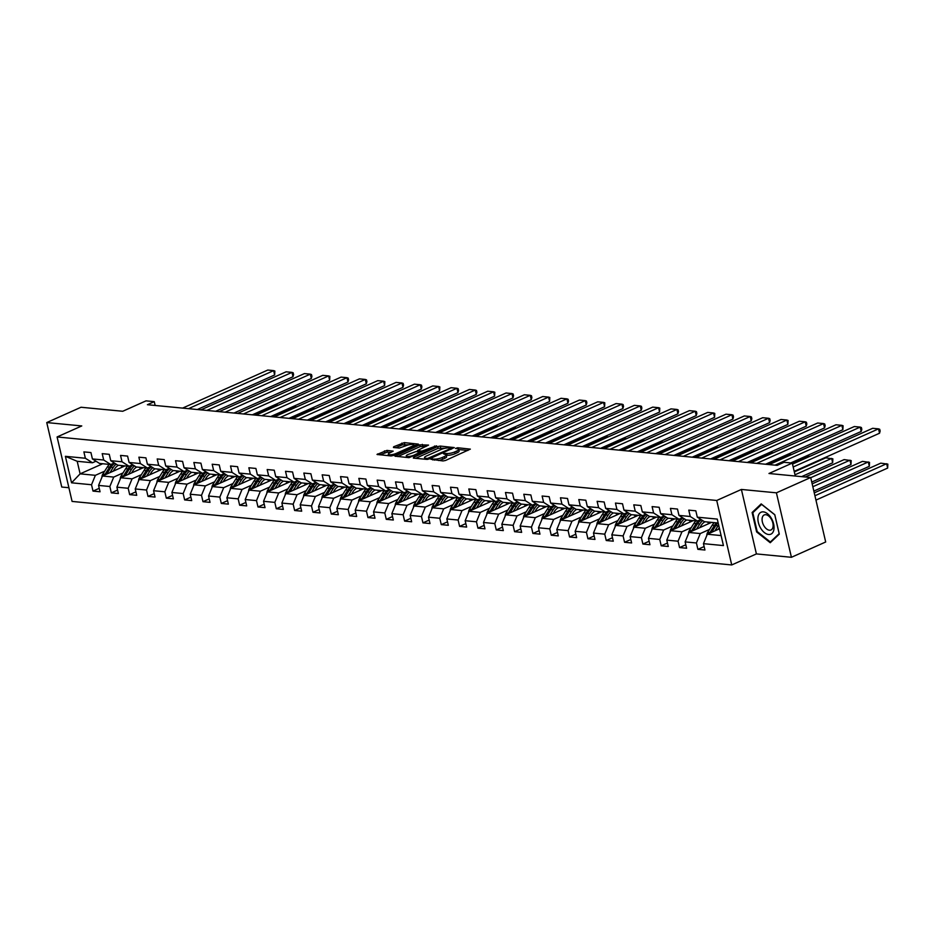 <?xml version="1.0" encoding="UTF-8"?>
<svg xmlns="http://www.w3.org/2000/svg" width="935" height="935" viewBox="0 0 935 935"><rect width="100%" height="100%" fill="white"/><g stroke="black" fill="none" stroke-linecap="round" stroke-linejoin="round"><path stroke-width="1.4" d="M430.895 459.272L443.015 460.955L445.516 460.464L470.34 449.127L457.671 447.748L455.485 448.461L457.367 448.742A5.809 1.484 -13.1 0 1 458.723 449.349A5.809 1.484 -13.1 0 1 456.759 451.021L454.737 451.932A5.809 1.484 -13.1 0 1 446.743 453.498L443.4 453.685L444.861 454.34A5.809 1.484 -13.1 0 1 446.217 454.948A5.809 1.484 -13.1 0 1 444.242 456.619L442.22 457.519A5.809 1.484 -13.1 0 1 434.226 459.085L430.895 459.272M386.926 450.401L377.015 454.457L391.052 455.953L393.553 455.462L418.389 444.113L404.352 442.617L393.647 446.778L393.46 447.491L399.28 448.052L405.848 445.738A4.862 1.239 -13.1 0 1 410.792 444.464A4.862 1.239 -13.1 0 1 413.667 444.931A4.862 1.239 -13.1 0 1 412.019 446.334L396.078 453.463A4.862 1.239 -13.1 0 1 391.134 454.737A4.862 1.239 -13.1 0 1 388.259 454.258A4.862 1.239 -13.1 0 1 389.907 452.867L393.179 451.149L386.926 450.401L387.335 452.143L379.832 454.866M776.412 492.827L741.397 489.449L756.403 553.917L791.419 557.295L776.412 492.827L810.692 477.516L768.979 473.496L792.272 463.082L784.056 462.299L777.195 465.361L147.403 404.715L154.263 401.653L146.035 400.858L122.73 411.271L81.018 407.251L46.75 422.562L61.757 487.041L68.909 487.719M741.397 489.449L716.724 500.47L57.093 436.961L81.766 425.939L46.75 422.562M413.504 457.379L413.317 458.092L426.921 459.401L429.422 458.91L454.258 447.573L440.221 446.077L437.72 446.568L413.504 457.379L413.679 458.127M408.992 457.683L394.956 456.175L419.792 444.838L428.534 445.095L417.489 450.53L421.767 451.091L436.54 445.82L408.992 457.683M810.692 477.516L825.687 541.984L791.419 557.295M716.724 500.47L731.731 564.95L72.088 501.429L57.093 436.961M99.25 488.304L93.009 491.097L100.057 491.775L98.572 485.417L109.851 486.504L111.335 492.862L118.383 493.54L116.91 487.182L128.189 488.269L129.661 494.627L136.72 495.305L135.236 488.947L146.514 490.033L147.999 496.392L155.046 497.069L153.562 490.711L164.84 491.798L166.325 498.156L173.372 498.834L171.9 492.476L183.178 493.563L184.651 499.921L191.71 500.599L190.226 494.241L201.504 495.328L202.988 501.686L210.036 502.364L208.552 496.006L219.83 497.093L221.315 503.451L228.362 504.129L226.889 497.771L238.168 498.858L239.64 505.216L246.7 505.893L245.215 499.535L256.494 500.622L257.978 506.98L265.026 507.658L263.541 501.3L274.82 502.387L276.304 508.745L283.352 509.423L281.879 503.065L293.158 504.152L294.63 510.51L301.678 511.188L300.205 504.83L311.484 505.917L312.968 512.275L320.015 512.953L318.531 506.595L329.81 507.682L331.294 514.04L338.341 514.717L336.869 508.359L348.147 509.446L349.62 515.804L356.667 516.482L355.195 510.124L366.473 511.211L367.958 517.569L375.005 518.247L373.521 511.889L384.799 512.976L386.284 519.334L393.331 520.012L391.847 513.654L403.137 514.741L404.61 521.099L411.657 521.777L410.184 515.419L421.463 516.506L422.947 522.864L429.995 523.542L428.51 517.184L439.789 518.27L441.273 524.629L448.321 525.306L446.837 518.948L458.127 520.035L459.599 526.393L466.647 527.071L465.174 520.713L476.453 521.8L477.937 528.158L484.984 528.836L483.5 522.478L494.779 523.565L496.263 529.923L503.31 530.601L501.826 524.243L513.116 525.33L514.589 531.688L521.636 532.366L520.164 526.008L531.442 527.095L532.927 533.453L539.974 534.13L538.49 527.772L549.768 528.859L551.253 535.217L558.3 535.895L556.816 529.537L568.106 530.624L569.579 536.982L576.626 537.66L575.154 531.302L586.432 532.389L587.905 538.747L594.964 539.425L593.48 533.067L604.758 534.154L606.242 540.512L613.29 541.19L611.806 534.832L623.084 535.919L624.568 542.277L631.616 542.954L630.143 536.596L641.422 537.683L642.894 544.041L649.954 544.719L648.469 538.361L659.748 539.448L661.232 545.806L668.28 546.484L666.795 540.126L678.074 541.213L679.558 547.571L686.606 548.249L685.133 541.891L696.411 542.978L697.884 549.336L704.943 550.014L703.459 543.656L723.433 545.584L717.274 519.1L697.3 517.172L695.815 510.814L688.768 510.136L690.24 516.494L697.346 521.017L686.068 519.93L678.962 515.407L677.489 509.049L670.43 508.371L671.914 514.729L679.02 519.252L667.742 518.165L660.636 513.642L659.152 507.284L652.104 506.606L653.588 512.964L660.694 517.487L649.416 516.4L642.31 511.877L640.826 505.519L633.778 504.842L635.251 511.2L642.357 515.723L631.078 514.636L623.972 510.113L622.5 503.755L615.452 503.077L616.925 509.435L624.031 513.958L612.752 512.871L605.646 508.348L604.162 501.99L597.114 501.312L598.599 507.67L605.705 512.193L594.426 511.106L587.32 506.583L585.836 500.225L578.788 499.547L580.261 505.905L587.367 510.428L576.089 509.341L568.983 504.818L567.51 498.46L560.462 497.782L561.935 504.14L569.041 508.663L557.763 507.576L550.657 503.053L549.172 496.695L542.125 496.017L543.609 502.375L550.715 506.899L539.437 505.812L532.331 501.289L530.846 494.931L523.799 494.253L525.283 500.611L532.377 505.134L521.099 504.047L513.993 499.524L512.52 493.166L505.473 492.488L506.945 498.846L514.051 503.357L502.773 502.282L495.667 497.759L494.183 491.401L487.135 490.723L488.619 497.081L495.725 501.592L484.447 500.517L477.341 495.994L475.857 489.636L468.809 488.958L470.293 495.316L477.388 499.828L466.109 498.752L459.003 494.229L457.531 487.871L450.483 487.193L451.956 493.551L459.062 498.063L447.783 496.988L440.677 492.464L439.193 486.106L432.145 485.429L433.63 491.787L440.736 496.298L429.457 495.223L422.351 490.7L420.867 484.342L413.819 483.652L415.304 490.022L422.41 494.533L411.119 493.458L404.013 488.935L402.541 482.577L395.493 481.887L396.966 488.257L404.072 492.768L392.793 491.681L385.688 487.17L384.203 480.812L377.156 480.123L378.64 486.492L385.746 491.004L374.467 489.917L367.361 485.405L365.877 479.047L358.83 478.358L360.314 484.727L367.42 489.239L356.13 488.152L349.024 483.64L347.551 477.282L340.504 476.593L341.976 482.963L349.082 487.474L337.804 486.387L330.698 481.876L329.225 475.518L322.166 474.828L323.65 481.198L330.756 485.709L319.478 484.622L312.372 480.111L310.887 473.753L303.84 473.063L305.324 479.433L312.43 483.944L301.14 482.857L294.046 478.346L292.561 471.976L285.514 471.298L286.987 477.668L294.093 482.179L282.814 481.093L275.708 476.581L274.236 470.212L267.176 469.534L268.661 475.903L275.767 480.415L264.488 479.328L257.382 474.816L255.898 468.447L248.85 467.769L250.335 474.138L257.441 478.65L246.15 477.563L239.056 473.052L237.572 466.682L230.524 466.004L231.997 472.374L239.103 476.885L227.824 475.798L220.718 471.287L219.246 464.917L212.187 464.239L213.671 470.609L220.777 475.12L209.498 474.033L202.392 469.522L200.908 463.152L193.861 462.474L195.345 468.844L202.451 473.355L191.161 472.268L184.066 467.757L182.582 461.387L175.535 460.71L177.007 467.079L184.113 471.591L172.835 470.504L165.729 465.992L164.256 459.623L157.197 458.945L158.681 465.303L165.787 469.826L154.509 468.739L147.403 464.227L145.918 457.858L138.871 457.18L140.355 463.538L147.461 468.061L136.183 466.974L129.077 462.463L127.592 456.093L120.545 455.415L122.017 461.773L129.124 466.296L117.845 465.209L110.739 460.698L109.266 454.328L102.207 453.65L103.691 460.008L110.797 464.531L99.519 463.444L92.413 458.933L90.929 452.563L83.881 451.885L85.365 458.243L92.472 462.767L77.196 461.294L80.118 473.846L95.382 475.319L104.673 471.17M93.009 491.097L91.525 484.739L71.551 482.811L65.392 456.327L85.365 458.243M92.413 458.933L103.691 460.008M110.739 460.698L122.017 461.773M129.077 462.463L140.355 463.538M147.403 464.227L158.681 465.303M165.729 465.992L177.007 467.079M184.066 467.757L195.345 468.844M202.392 469.522L213.671 470.609M220.718 471.287L231.997 472.374M239.056 473.052L250.335 474.138M257.382 474.816L268.661 475.903M275.708 476.581L286.987 477.668M294.046 478.346L305.324 479.433M312.372 480.111L323.65 481.198M330.698 481.876L341.976 482.963M349.024 483.64L360.314 484.727M367.361 485.405L378.64 486.492M385.688 487.17L396.966 488.257M404.013 488.935L415.304 490.022M422.351 490.7L433.63 491.787M440.677 492.464L451.956 493.551M459.003 494.229L470.293 495.316M477.341 495.994L488.619 497.081M495.667 497.759L506.945 498.846M513.993 499.524L525.283 500.611M532.331 501.289L543.609 502.375M550.657 503.053L561.935 504.14M568.983 504.818L580.261 505.905M587.32 506.583L598.599 507.67M605.646 508.348L616.925 509.435M623.972 510.113L635.251 511.2M642.31 511.877L653.588 512.964M660.636 513.642L671.914 514.729M678.962 515.407L690.24 516.494M122.999 472.935L113.719 477.084L102.441 475.997L125.021 465.899M114.315 462.965L110.797 464.531M102.441 475.997L98.572 485.417M113.719 477.084L109.851 486.504M141.325 474.7L132.045 478.849L120.767 477.762L143.347 467.664M132.641 464.73L129.124 466.296M120.767 477.762L116.91 487.182M132.045 478.849L128.189 488.269M159.663 476.464L150.371 480.613L139.093 479.526L161.685 469.428M150.967 466.495L147.461 468.061M139.093 479.526L135.236 488.947M150.371 480.613L146.514 490.033M177.989 478.229L168.709 482.378L157.431 481.291L180.011 471.193M169.305 468.26L165.787 469.826M157.431 481.291L153.562 490.711M168.709 482.378L164.84 491.798M196.315 479.994L187.035 484.143L175.757 483.056L198.337 472.958M187.631 470.024L184.113 471.591M175.757 483.056L171.9 492.476M187.035 484.143L183.178 493.563M214.653 481.759L205.361 485.908L194.083 484.821L216.675 474.723M205.957 471.789L202.451 473.355M194.083 484.821L190.226 494.241M205.361 485.908L201.504 495.328M232.979 483.524L223.699 487.673L212.42 486.586L235.001 476.488M224.295 473.554L220.777 475.12M212.42 486.586L208.552 496.006M223.699 487.673L219.83 497.093M251.305 485.288L242.025 489.437L230.746 488.35L253.327 478.252M242.621 475.319L239.103 476.885M230.746 488.35L226.889 497.771M242.025 489.437L238.168 498.858M269.642 487.053L260.351 491.202L249.072 490.115L271.664 480.029M260.947 477.084L257.441 478.65M249.072 490.115L245.215 499.535M260.351 491.202L256.494 500.622M287.968 488.818L278.688 492.967L267.41 491.88L289.99 481.794M279.284 478.849L275.767 480.415M267.41 491.88L263.541 501.3M278.688 492.967L274.82 502.387M306.294 490.583L297.014 494.732L285.736 493.645L308.316 483.559M297.61 480.613L294.093 482.179M285.736 493.645L281.879 503.065M297.014 494.732L293.158 504.152M324.632 492.348L315.34 496.497L304.062 495.41L326.654 485.323M315.936 482.378L312.43 483.944M304.062 495.41L300.205 504.83M315.34 496.497L311.484 505.917M342.958 494.112L333.678 498.261L322.4 497.175L344.98 487.088M334.274 484.143L330.756 485.709M322.4 497.175L318.531 506.595M333.678 498.261L329.81 507.682M361.284 495.877L352.004 500.026L340.726 498.939L363.306 488.853M352.6 485.908L349.082 487.474M340.726 498.939L336.869 508.359M352.004 500.026L348.147 509.446M379.622 497.642L370.33 501.791L359.052 500.704L381.644 490.618M370.926 487.673L367.42 489.239M359.052 500.704L355.195 510.124M370.33 501.791L366.473 511.211M397.948 499.407L388.668 503.556L377.389 502.469L399.97 492.383M389.264 489.437L385.746 491.004M377.389 502.469L373.521 511.889M388.668 503.556L384.799 512.976M416.274 501.172L406.994 505.321L395.715 504.234L418.296 494.147M407.59 491.202L404.072 492.768M395.715 504.234L391.847 513.654M406.994 505.321L403.137 514.741M434.611 502.936L425.32 507.086L414.041 505.999L436.633 495.912M425.916 492.967L422.41 494.533M414.041 505.999L410.184 515.419M425.32 507.086L421.463 516.506M452.937 504.701L443.658 508.85L432.379 507.763L454.959 497.677M444.254 494.732L440.736 496.298M432.379 507.763L428.51 517.184M443.658 508.85L439.789 518.27M471.263 506.466L461.983 510.615L450.705 509.528L473.285 499.442M462.58 496.497L459.062 498.063M450.705 509.528L446.837 518.948M461.983 510.615L458.127 520.035M489.601 508.231L480.309 512.38L469.031 511.293L491.623 501.207M480.906 498.261L477.388 499.828M469.031 511.293L465.174 520.713M480.309 512.38L476.453 521.8M507.927 509.996L498.647 514.145L487.357 513.058L509.949 502.972M499.243 500.026L495.725 501.592M487.357 513.058L483.5 522.478M498.647 514.145L494.779 523.565M526.253 511.761L516.973 515.91L505.695 514.823L528.275 504.736M517.569 501.791L514.051 503.357M505.695 514.823L501.826 524.243M516.973 515.91L513.116 525.33M544.591 513.525L535.299 517.674L524.021 516.587L546.613 506.501M535.895 503.556L532.377 505.134M524.021 516.587L520.164 526.008M535.299 517.674L531.442 527.095M562.917 515.29L553.637 519.439L542.347 518.352L564.939 508.266M554.233 505.321L550.715 506.899M542.347 518.352L538.49 527.772M553.637 519.439L549.768 528.859M581.243 517.055L571.963 521.204L560.684 520.117L583.265 510.031M572.559 507.086L569.041 508.663M560.684 520.117L556.816 529.537M571.963 521.204L568.106 530.624M599.58 518.82L590.289 522.969L579.01 521.882L601.591 511.796M590.885 508.85L587.367 510.428M579.01 521.882L575.154 531.302M590.289 522.969L586.432 532.389M617.906 520.585L608.627 524.734L597.336 523.647L619.928 513.56M609.211 510.615L605.705 512.193M597.336 523.647L593.48 533.067M608.627 524.734L604.758 534.154M636.232 522.349L626.953 526.499L615.674 525.412L638.254 515.325M627.549 512.38L624.031 513.958M615.674 525.412L611.806 534.832M626.953 526.499L623.084 535.919M654.57 524.114L645.279 528.263L634 527.176L656.58 517.09M645.875 514.145L642.357 515.723M634 527.176L630.143 536.596M645.279 528.263L641.422 537.683M672.896 525.879L663.616 530.028L652.326 528.941L674.918 518.855M664.201 515.91L660.694 517.487M652.326 528.941L648.469 538.361M663.616 530.028L659.748 539.448M691.222 527.644L681.942 531.793L670.664 530.706L693.244 520.62M682.538 517.674L679.02 519.252M670.664 530.706L666.795 540.126M681.942 531.793L678.074 541.213M709.56 529.409L700.268 533.558L688.99 532.471L711.57 522.385M700.864 519.439L697.346 521.017M688.99 532.471L685.133 541.891M700.268 533.558L696.411 542.978M721.107 535.568L707.316 534.236L719.529 528.789M718.185 523.016L704.406 521.695L697.3 517.172M707.316 534.236L703.459 543.656M756.403 553.917L731.731 564.95M155.152 405.463L154.263 401.653M795.288 476.032L792.272 463.082M102.698 463.748L80.118 473.846L71.551 482.811M95.978 461.2L92.472 462.767M65.392 456.327L77.196 461.294M95.382 475.319L91.525 484.739M704.137 546.554L697.884 549.336M685.799 544.789L679.558 547.571M667.473 543.025L661.232 545.806M649.147 541.26L642.894 544.041M630.809 539.495L624.568 542.277M612.483 537.718L606.242 540.512M594.157 535.954L587.905 538.747M575.82 534.189L569.579 536.982M557.494 532.424L551.253 535.217M539.168 530.659L532.927 533.453M520.83 528.894L514.589 531.688M502.504 527.13L496.263 529.923M484.178 525.365L477.937 528.158M465.84 523.6L459.599 526.393M447.514 521.835L441.273 524.629M429.188 520.07L422.947 522.864M410.851 518.306L404.61 521.099M392.525 516.541L386.284 519.334M374.199 514.776L367.958 517.569M355.861 513.011L349.62 515.804M337.535 511.246L331.294 514.04M319.209 509.481L312.968 512.275M300.871 507.717L294.63 510.51M282.545 505.952L276.304 508.745M264.219 504.187L257.978 506.98M245.882 502.422L239.64 505.216M227.556 500.657L221.315 503.451M209.23 498.893L202.988 501.686M190.892 497.128L184.651 499.921M172.566 495.363L166.325 498.156M154.24 493.598L147.999 496.392M135.914 491.833L129.661 494.627M117.576 490.069L111.335 492.862M761.183 503.895L752.114 512.509L756.625 531.922L770.23 542.721L779.299 534.107L774.788 514.694L761.183 503.895M59.092 445.539L63.72 465.431M757.292 531.618L756.625 531.922M753.855 511.725L752.114 512.509M438.492 460.523A5.809 1.484 -13.1 0 0 442.629 459.26L442.22 457.519M446.217 454.948L446.614 456.689A5.809 1.484 -13.1 0 1 444.651 458.36L442.629 459.26M458.723 449.349L459.132 451.091A5.809 1.484 -13.1 0 1 457.157 452.774L455.146 453.674A5.809 1.484 -13.1 0 1 447.14 455.24L446.264 455.158M467.944 450.448L458.769 449.56M445.153 448.251L438.129 448.309L415.701 458.325M451.85 448.893L451.114 448.823M427.54 458.442L450.541 448.601L449.01 447.947A5.809 1.484 -13.1 0 0 441.016 449.513L426.477 456A5.809 1.484 -13.1 0 0 424.513 457.671A5.809 1.484 -13.1 0 0 425.869 458.279L427.54 458.442L427.751 459.365M397.772 456.596L420.201 446.579L419.792 444.838M426.126 446.416L420.201 446.579M420.434 452.669L421.404 452.762M407.905 454.562A4.862 1.239 -13.1 0 0 406.257 455.964A4.862 1.239 -13.1 0 0 409.144 456.432A4.862 1.239 -13.1 0 0 414.076 455.158L420.306 452.119L416.028 451.558L407.905 454.562M390.772 452.482L387.335 452.143M408.946 444.768L402.26 444.85L395.844 447.713M415.981 445.446L413.738 445.224M718.115 529.409L719.249 527.609M815.939 500.108L887.654 468.073L886.637 463.713L814.934 495.749M714.866 530.87L718.092 525.75A14.154 10.904 -84.5 0 1 718.629 524.944M706.802 535.498A4.909 3.775 -84.5 0 1 707.701 532.354L712.213 525.178A14.154 10.904 -84.5 0 1 714.258 522.642M814.256 492.862L880.77 463.152L887.841 464.134L887.654 468.073M711.582 532.331L715.859 525.528A14.154 10.904 -84.5 0 1 717.893 522.992M716.49 522.852A14.154 10.904 95.5 0 0 714.445 525.4L709.934 532.564A4.909 3.775 95.5 0 0 709.583 533.231M792.518 464.099L872.659 428.3L878.526 428.861L879.543 433.221L880.139 431.035L879.73 429.294L878.526 428.861L793.184 466.986M794.201 471.345L879.543 433.221M758.051 516.88A12.026 7.036 -114.1 0 0 764.444 532.623A12.026 7.036 -114.1 0 0 773.911 529.479A12.026 7.036 -114.1 0 0 767.518 513.747A12.026 7.036 -114.1 0 0 758.051 516.88M762.177 518.142A8.24 4.815 -114.1 0 0 764.69 526.966A8.24 4.815 -114.1 0 0 770.966 529.981A8.24 4.815 -114.1 0 0 773.035 526.767A8.24 4.815 -114.1 0 0 770.522 517.955A8.24 4.815 -114.1 0 0 764.246 514.94A8.24 4.815 -114.1 0 0 762.177 518.142M774.776 514.834L779.159 533.651L770.358 541.996L757.186 531.536L752.804 512.719L761.604 504.374L774.811 514.823M771.55 541.458L770.358 541.996M699.789 527.644L701.18 525.435A11.746 9.046 -84.5 0 1 705.002 521.753M813.847 491.085L869.328 466.308L868.311 461.948L812.831 486.738M696.54 529.105L699.766 523.986A14.154 10.904 -84.5 0 1 702.723 520.62M688.476 533.733A4.909 3.775 -84.5 0 1 689.375 530.589L693.887 523.413A14.154 10.904 -84.5 0 1 695.921 520.877M812.164 483.839L862.432 461.387L869.515 462.369L869.328 466.308M707.339 521.975A11.746 9.046 -84.5 0 1 708.882 523.588M693.244 530.566L697.533 523.764A14.154 10.904 -84.5 0 1 701.379 519.767M699.181 520.199A14.154 10.904 95.5 0 0 696.119 523.635L691.608 530.799A4.909 3.775 95.5 0 0 691.245 531.466M709.572 522.186A11.746 9.046 -84.5 0 1 710.366 522.922M681.463 525.879L682.854 523.67A11.746 9.046 -84.5 0 1 686.676 519.989M811.744 482.074L850.99 464.543L849.985 460.184L810.738 477.715M678.214 527.34L681.428 522.221A14.154 10.904 -84.5 0 1 684.397 518.855M670.15 531.968A4.909 3.775 -84.5 0 1 671.038 528.824L675.561 521.648A14.154 10.904 -84.5 0 1 677.594 519.112M805.222 476.99L844.106 459.611L851.189 460.604L850.99 464.543M689.001 520.211A11.746 9.046 -84.5 0 1 690.556 521.823M674.918 528.801L679.196 521.999A14.154 10.904 -84.5 0 1 683.053 518.002M680.855 518.434A14.154 10.904 95.5 0 0 677.793 521.87L673.27 529.035A4.909 3.775 95.5 0 0 672.919 529.701M691.234 520.421A11.746 9.046 -84.5 0 1 692.04 521.157M769.154 464.578L854.321 426.535L860.2 427.096L861.217 431.456L861.813 429.27L861.404 427.529L860.2 427.096L775.033 465.151M790.741 462.942L861.217 431.456M750.828 462.813L835.995 424.77L841.874 425.332L842.879 429.691L843.078 425.764L841.874 425.332L756.707 463.386M765.555 464.239L842.879 429.691M663.125 524.114L664.516 521.905A11.746 9.046 -84.5 0 1 668.35 518.224M801.622 476.64L832.664 462.778L831.647 458.419L795.007 474.793M659.876 525.563L663.102 520.456A14.154 10.904 -84.5 0 1 666.059 517.09M651.812 530.203A4.909 3.775 -84.5 0 1 652.712 527.059L657.223 519.883A14.154 10.904 -84.5 0 1 659.269 517.347M794.329 471.906L825.78 457.846L832.851 458.84L832.664 462.778M670.676 518.446A11.746 9.046 -84.5 0 1 672.218 520.059M656.592 527.036L660.87 520.234A14.154 10.904 -84.5 0 1 664.727 516.237M662.518 516.669A14.154 10.904 95.5 0 0 659.456 520.105L654.944 527.27A4.909 3.775 95.5 0 0 654.594 527.936M672.908 518.656A11.746 9.046 -84.5 0 1 673.703 519.392M644.799 522.349L646.19 520.14A11.746 9.046 -84.5 0 1 650.024 516.459M641.55 523.799L644.776 518.691A14.154 10.904 -84.5 0 1 647.733 515.325M633.486 528.439A4.909 3.775 -84.5 0 1 634.386 525.295L638.897 518.119A14.154 10.904 -84.5 0 1 640.931 515.582M791.863 463.047L807.443 456.081L809.92 456.327M652.349 516.681A11.746 9.046 -84.5 0 1 653.892 518.294M638.254 525.271L642.544 518.469A14.154 10.904 -84.5 0 1 646.389 514.472M644.192 514.904A14.154 10.904 95.5 0 0 641.129 518.341L636.618 525.505A4.909 3.775 95.5 0 0 636.267 526.171M654.582 516.891A11.746 9.046 -84.5 0 1 655.377 517.628M626.473 520.585L627.864 518.376A11.746 9.046 -84.5 0 1 631.686 514.694M623.224 522.034L626.438 516.926A14.154 10.904 -84.5 0 1 629.407 513.56M615.16 526.674A4.909 3.775 -84.5 0 1 616.048 523.53L620.571 516.354A14.154 10.904 -84.5 0 1 622.605 513.818M766.688 464.344L789.117 454.317L791.594 454.562M634.012 514.916A11.746 9.046 -84.5 0 1 635.566 516.529M619.928 523.506L624.206 516.704A14.154 10.904 -84.5 0 1 628.063 512.707M625.866 513.14A14.154 10.904 95.5 0 0 622.803 516.576L618.28 523.74A4.909 3.775 95.5 0 0 617.93 524.406M636.244 515.127A11.746 9.046 -84.5 0 1 637.051 515.863M732.502 461.048L817.669 423.006L823.536 423.567L824.553 427.926L825.149 425.741L824.74 423.999L823.536 423.567L738.37 461.621M747.229 462.474L824.553 427.926M714.165 459.284L799.331 421.241L805.21 421.802L806.227 426.161L806.823 423.976L806.414 422.234L805.21 421.802L720.043 459.856M728.903 460.71L806.227 426.161M695.839 457.519L781.005 419.476L786.884 420.037L787.889 424.397L788.088 420.469L786.884 420.037L701.717 458.092M710.565 458.945L787.889 424.397M608.136 518.82L609.526 516.611A11.746 9.046 -84.5 0 1 613.36 512.929M604.887 520.269L608.112 515.162A14.154 10.904 -84.5 0 1 611.069 511.796M596.822 524.909A4.909 3.775 -84.5 0 1 597.722 521.765L602.233 514.589A14.154 10.904 -84.5 0 1 604.279 512.053M748.351 462.58L770.791 452.552L773.257 452.797M615.686 513.151A11.746 9.046 -84.5 0 1 617.229 514.764M601.602 521.742L605.88 514.94A14.154 10.904 -84.5 0 1 609.737 510.942M607.54 511.375A14.154 10.904 95.5 0 0 604.466 514.811L599.954 521.975A4.909 3.775 95.5 0 0 599.604 522.642M617.918 513.362A11.746 9.046 -84.5 0 1 618.713 514.098M677.513 455.754L762.679 417.711L768.547 418.272L769.563 422.632L770.159 420.446L769.75 418.705L768.547 418.272L683.38 456.327M692.239 457.18L769.563 422.632M589.81 517.055L591.2 514.846A11.746 9.046 -84.5 0 1 595.034 511.164M586.561 518.504L589.786 513.397A14.154 10.904 -84.5 0 1 592.743 510.031M578.496 523.144A4.909 3.775 -84.5 0 1 579.396 520L583.908 512.824A14.154 10.904 -84.5 0 1 585.941 510.288M730.025 460.815L752.453 450.787L754.931 451.032M597.36 511.387A11.746 9.046 -84.5 0 1 598.903 512.999M583.265 519.977L587.554 513.175A14.154 10.904 -84.5 0 1 591.399 509.178M589.202 509.61A14.154 10.904 95.5 0 0 586.14 513.046L581.628 520.211A4.909 3.775 95.5 0 0 581.278 520.877M599.592 511.597A11.746 9.046 -84.5 0 1 600.387 512.333M659.175 453.989L744.342 415.946L750.221 416.507L751.237 420.867L751.833 418.681L751.424 416.928L750.221 416.507L665.054 454.562M673.913 455.415L751.237 420.867M571.484 515.29L572.875 513.081A11.746 9.046 -84.5 0 1 576.696 509.4M568.235 516.739L571.449 511.632A14.154 10.904 -84.5 0 1 574.417 508.266M560.17 521.379A4.909 3.775 -84.5 0 1 561.058 518.235L565.582 511.059A14.154 10.904 -84.5 0 1 567.615 508.523M711.699 459.05L734.127 449.022L736.605 449.267M579.022 509.622A11.746 9.046 -84.5 0 1 580.577 511.235M564.939 518.212L569.216 511.41A14.154 10.904 -84.5 0 1 573.073 507.413M570.876 507.845A14.154 10.904 95.5 0 0 567.814 511.281L563.291 518.446A4.909 3.775 95.5 0 0 562.94 519.112M581.266 509.832A11.746 9.046 -84.5 0 1 582.061 510.568M640.849 452.224L726.016 414.182L731.895 414.743L732.9 419.102L733.508 416.917L733.098 415.163L731.895 414.743L646.728 452.797M655.575 453.65L732.9 419.102M553.146 513.525L554.537 511.316A11.746 9.046 -84.5 0 1 558.37 507.635M549.897 514.975L553.123 509.867A14.154 10.904 -84.5 0 1 556.08 506.501M541.832 519.615A4.909 3.775 -84.5 0 1 542.732 516.471L547.244 509.294A14.154 10.904 -84.5 0 1 549.289 506.758M693.361 457.285L715.801 447.257L718.267 447.503M560.696 507.857A11.746 9.046 -84.5 0 1 562.239 509.47M546.613 516.447L550.89 509.645A14.154 10.904 -84.5 0 1 554.747 505.648M552.55 506.069A14.154 10.904 95.5 0 0 549.476 509.517L544.965 516.681A4.909 3.775 95.5 0 0 544.614 517.347M562.928 508.067A11.746 9.046 -84.5 0 1 563.723 508.804M622.523 450.46L707.69 412.417L713.557 412.978L714.574 417.337L714.772 413.399L713.557 412.978L628.39 451.032M637.249 451.885L714.574 417.337M534.82 511.761L536.211 509.552A11.746 9.046 -84.5 0 1 540.044 505.87M531.571 513.21L534.797 508.102A14.154 10.904 -84.5 0 1 537.754 504.736M523.506 517.85A4.909 3.775 -84.5 0 1 524.406 514.706L528.918 507.53A14.154 10.904 -84.5 0 1 530.951 504.993M675.035 455.52L697.463 445.492L699.941 445.738M542.37 506.092A11.746 9.046 -84.5 0 1 543.913 507.705M528.275 514.682L532.564 507.88A14.154 10.904 -84.5 0 1 536.409 503.883M534.212 504.304A14.154 10.904 95.5 0 0 531.15 507.752L526.639 514.916A4.909 3.775 95.5 0 0 526.288 515.582M544.602 506.302A11.746 9.046 -84.5 0 1 545.397 507.039M604.185 448.695L689.352 410.652L695.231 411.213L696.248 415.572L696.844 413.387L696.435 411.634L695.231 411.213L610.064 449.267M618.923 450.121L696.248 415.572M516.494 509.996L517.885 507.787A11.746 9.046 -84.5 0 1 521.707 504.105M513.245 511.445L516.459 506.338A14.154 10.904 -84.5 0 1 519.428 502.972M505.18 516.085A4.909 3.775 -84.5 0 1 506.069 512.941L510.592 505.765A14.154 10.904 -84.5 0 1 512.625 503.229M656.709 453.755L679.137 443.728L681.615 443.973M524.044 504.327A11.746 9.046 -84.5 0 1 525.587 505.94M509.949 512.918L514.227 506.115A14.154 10.904 -84.5 0 1 518.083 502.118M515.886 502.539A14.154 10.904 95.5 0 0 512.824 505.987L508.301 513.151A4.909 3.775 95.5 0 0 507.95 513.818M526.276 504.538A11.746 9.046 -84.5 0 1 527.071 505.274M585.859 446.93L671.026 408.887L676.905 409.448L677.91 413.808L678.518 411.622L678.109 409.869L676.905 409.448L591.738 447.503M600.586 448.344L677.91 413.808M498.156 508.231L499.547 506.022A11.746 9.046 -84.5 0 1 503.381 502.34M494.919 509.68L498.133 504.573A14.154 10.904 -84.5 0 1 501.102 501.207M486.843 514.32A4.909 3.775 -84.5 0 1 487.743 511.176L492.254 504A14.154 10.904 -84.5 0 1 494.299 501.464M638.371 451.991L660.811 441.963L663.277 442.208M505.706 502.562A11.746 9.046 -84.5 0 1 507.249 504.175M491.623 511.153L495.901 504.351A14.154 10.904 -84.5 0 1 499.757 500.354M497.56 500.774A14.154 10.904 95.5 0 0 494.486 504.222L489.975 511.387A4.909 3.775 95.5 0 0 489.624 512.053M507.939 502.773A11.746 9.046 -84.5 0 1 508.733 503.509M567.533 445.165L652.7 407.122L658.567 407.683L659.584 412.043L659.783 408.104L658.567 407.683L573.4 445.738M582.26 446.579L659.584 412.043M479.83 506.466L481.221 504.257A11.746 9.046 -84.5 0 1 485.055 500.576M476.581 507.915L479.807 502.808A14.154 10.904 -84.5 0 1 482.764 499.442M468.517 512.544A4.909 3.775 -84.5 0 1 469.417 509.411L473.928 502.235A14.154 10.904 -84.5 0 1 475.962 499.699M620.045 450.226L642.474 440.198L644.951 440.443M487.38 500.798A11.746 9.046 -84.5 0 1 488.923 502.411M473.285 509.388L477.575 502.586A14.154 10.904 -84.5 0 1 481.42 498.589M479.223 499.009A14.154 10.904 95.5 0 0 476.16 502.457L471.649 509.622A4.909 3.775 95.5 0 0 471.298 510.288M489.613 501.008A11.746 9.046 -84.5 0 1 490.408 501.744M549.196 443.4L634.362 405.358L640.241 405.919L641.258 410.278L641.854 408.092L641.445 406.339L640.241 405.919L555.074 443.973M563.934 444.815L641.258 410.278M461.504 504.701L462.895 502.492A11.746 9.046 -84.5 0 1 466.717 498.811M458.255 506.151L461.469 501.043A14.154 10.904 -84.5 0 1 464.438 497.677M450.191 510.779A4.909 3.775 -84.5 0 1 451.079 507.647L455.602 500.47A14.154 10.904 -84.5 0 1 457.636 497.934M601.719 448.461L624.148 438.433L626.625 438.679M469.054 499.033A11.746 9.046 -84.5 0 1 470.597 500.646M454.959 507.623L459.237 500.821A14.154 10.904 -84.5 0 1 463.094 496.824M460.897 497.245A14.154 10.904 95.5 0 0 457.834 500.692L453.311 507.857A4.909 3.775 95.5 0 0 452.961 508.523M471.287 499.243A11.746 9.046 -84.5 0 1 472.082 499.98M530.87 441.636L616.036 403.593L621.915 404.154L622.932 408.513L623.528 406.316L623.119 404.575L621.915 404.154L536.748 442.197M545.608 443.05L622.932 408.513M443.167 502.936L444.557 500.728A11.746 9.046 -84.5 0 1 448.391 497.046M439.929 504.386L443.143 499.278A14.154 10.904 -84.5 0 1 446.112 495.912M431.853 509.014A4.909 3.775 -84.5 0 1 432.753 505.882L437.264 498.706A14.154 10.904 -84.5 0 1 439.31 496.169M583.382 446.696L605.822 436.668L608.288 436.914M450.717 497.268A11.746 9.046 -84.5 0 1 452.259 498.881M436.633 505.858L440.911 499.056A14.154 10.904 -84.5 0 1 444.768 495.059M442.571 495.48A14.154 10.904 95.5 0 0 439.497 498.928L434.985 506.092A4.909 3.775 95.5 0 0 434.635 506.758M452.949 497.478A11.746 9.046 -84.5 0 1 453.744 498.215M512.544 439.871L597.71 401.828L603.578 402.389L604.594 406.748L604.793 402.81L603.578 402.389L518.411 440.432M527.27 441.285L604.594 406.748M424.841 501.172L426.231 498.963A11.746 9.046 -84.5 0 1 430.065 495.281M421.591 502.621L424.817 497.513A14.154 10.904 -84.5 0 1 427.774 494.147M413.527 507.249A4.909 3.775 -84.5 0 1 414.427 504.117L418.938 496.941A14.154 10.904 -84.5 0 1 420.972 494.405M565.056 444.931L587.484 434.904L589.962 435.149M432.391 495.503A11.746 9.046 -84.5 0 1 433.933 497.116M418.296 504.094L422.585 497.291A14.154 10.904 -84.5 0 1 426.43 493.294M424.233 493.715A14.154 10.904 95.5 0 0 421.171 497.151L416.659 504.327A4.909 3.775 95.5 0 0 416.309 504.993M434.623 495.714A11.746 9.046 -84.5 0 1 435.418 496.45M494.206 438.106L579.373 400.063L585.252 400.624L586.268 404.984L586.864 402.786L586.455 401.045L585.252 400.624L500.085 438.667M508.944 439.52L586.268 404.984M406.515 499.407L407.905 497.198A11.746 9.046 -84.5 0 1 411.727 493.516M403.266 500.856L406.48 495.737A14.154 10.904 -84.5 0 1 409.448 492.383M395.201 505.484A4.909 3.775 -84.5 0 1 396.089 502.352L400.612 495.176A14.154 10.904 -84.5 0 1 402.646 492.64M546.73 443.167L569.158 433.139L571.636 433.384M414.065 493.738A11.746 9.046 -84.5 0 1 415.608 495.351M399.97 502.329L404.247 495.527A14.154 10.904 -84.5 0 1 408.104 491.529M405.907 491.95A14.154 10.904 95.5 0 0 402.845 495.386L398.333 502.562A4.909 3.775 95.5 0 0 397.971 503.229M416.297 493.949A11.746 9.046 -84.5 0 1 417.092 494.685M475.88 436.341L561.047 398.298L566.926 398.859L567.942 403.219L568.538 401.022L568.129 399.28L566.926 398.859L481.759 436.902M490.618 437.755L567.942 403.219M388.189 497.642L389.568 495.433A11.746 9.046 -84.5 0 1 393.401 491.74M384.94 499.091L388.154 493.972A14.154 10.904 -84.5 0 1 391.122 490.618M376.863 503.72A4.909 3.775 -84.5 0 1 377.763 500.587L382.275 493.411A14.154 10.904 -84.5 0 1 384.32 490.875M528.392 441.402L550.832 431.374L553.298 431.619M395.727 491.974A11.746 9.046 -84.5 0 1 397.27 493.587M381.644 500.564L385.921 493.762A14.154 10.904 -84.5 0 1 389.778 489.765M387.581 490.185A14.154 10.904 95.5 0 0 384.507 493.622L379.996 500.798A4.909 3.775 95.5 0 0 379.645 501.452M397.959 492.184A11.746 9.046 -84.5 0 1 398.754 492.92M457.554 434.576L542.721 396.533L548.588 397.094L549.605 401.454L549.803 397.515L548.588 397.094L463.421 435.137M472.28 435.99L549.605 401.454M369.851 495.877L371.242 493.668A11.746 9.046 -84.5 0 1 375.075 489.975M366.602 497.326L369.828 492.207A14.154 10.904 -84.5 0 1 372.784 488.853M358.537 501.955A4.909 3.775 -84.5 0 1 359.437 498.822L363.949 491.646A14.154 10.904 -84.5 0 1 365.982 489.11M510.066 439.637L532.494 429.609L534.972 429.855M377.401 490.209A11.746 9.046 -84.5 0 1 378.944 491.822M363.306 498.799L367.595 491.997A14.154 10.904 -84.5 0 1 371.44 488M369.243 488.421A14.154 10.904 95.5 0 0 366.181 491.857L361.67 499.033A4.909 3.775 95.5 0 0 361.319 499.687M379.633 490.419A11.746 9.046 -84.5 0 1 380.428 491.156M439.228 432.811L524.383 394.769L530.262 395.33L531.279 399.689L531.875 397.492L531.466 395.75L530.262 395.33L445.095 433.373M453.954 434.226L531.279 399.689M351.525 494.112L352.916 491.903A11.746 9.046 -84.5 0 1 356.738 488.21M348.276 495.562L351.49 490.443A14.154 10.904 -84.5 0 1 354.458 487.088M340.211 500.19A4.909 3.775 -84.5 0 1 341.111 497.058L345.623 489.882A14.154 10.904 -84.5 0 1 347.656 487.345M491.74 437.872L514.168 427.844L516.646 428.09M359.075 488.444A11.746 9.046 -84.5 0 1 360.618 490.057M344.98 497.034L349.258 490.232A14.154 10.904 -84.5 0 1 353.114 486.235M350.917 486.656A14.154 10.904 95.5 0 0 347.855 490.092L343.344 497.268A4.909 3.775 95.5 0 0 342.981 497.923M361.307 488.654A11.746 9.046 -84.5 0 1 362.102 489.391M420.89 431.047L506.057 392.992L511.936 393.565L512.953 397.924L513.549 395.727L513.14 393.986L511.936 393.565L426.769 431.608M435.628 432.461L512.953 397.924M333.199 492.348L334.578 490.139A11.746 9.046 -84.5 0 1 338.412 486.445M329.95 493.797L333.164 488.678A14.154 10.904 -84.5 0 1 336.132 485.323M321.874 498.425A4.909 3.775 -84.5 0 1 322.774 495.293L327.285 488.117A14.154 10.904 -84.5 0 1 329.33 485.581M473.414 436.107L495.842 426.079L498.308 426.325M340.737 486.679A11.746 9.046 -84.5 0 1 342.28 488.292M326.654 495.269L330.932 488.467A14.154 10.904 -84.5 0 1 334.788 484.47M332.591 484.891A14.154 10.904 95.5 0 0 329.517 488.327L325.006 495.503A4.909 3.775 95.5 0 0 324.655 496.158M342.97 486.89A11.746 9.046 -84.5 0 1 343.764 487.626M402.564 429.282L487.731 391.227L493.61 391.8L494.615 396.159L494.814 392.221L493.61 391.8L408.443 429.843M417.291 430.696L494.615 396.159M314.861 490.583L316.252 488.374A11.746 9.046 -84.5 0 1 320.086 484.681M311.612 492.032L314.838 486.913A14.154 10.904 -84.5 0 1 317.795 483.559M303.548 496.66A4.909 3.775 -84.5 0 1 304.448 493.528L308.959 486.352A14.154 10.904 -84.5 0 1 310.993 483.816M455.076 434.343L477.505 424.315L479.982 424.56M322.411 484.914A11.746 9.046 -84.5 0 1 323.954 486.527M308.316 493.505L312.606 486.703A14.154 10.904 -84.5 0 1 316.451 482.705M314.253 483.126A14.154 10.904 95.5 0 0 311.191 486.562L306.68 493.738A4.909 3.775 95.5 0 0 306.329 494.393M324.644 485.125A11.746 9.046 -84.5 0 1 325.438 485.861M384.238 427.517L469.405 389.463L475.272 390.035L476.289 394.395L476.885 392.197L476.476 390.456L475.272 390.035L390.105 428.078M398.964 428.931L476.289 394.395M296.535 488.818L297.926 486.609A11.746 9.046 -84.5 0 1 301.748 482.916M293.286 490.267L296.5 485.148A14.154 10.904 -84.5 0 1 299.469 481.794M285.222 494.895A4.909 3.775 -84.5 0 1 286.122 491.763L290.633 484.587A14.154 10.904 -84.5 0 1 292.667 482.051M436.75 432.578L459.178 422.55L461.656 422.795M304.085 483.15A11.746 9.046 -84.5 0 1 305.628 484.762M289.99 491.74L294.268 484.938A14.154 10.904 -84.5 0 1 298.125 480.941M295.927 481.361A14.154 10.904 95.5 0 0 292.865 484.798L288.354 491.974A4.909 3.775 95.5 0 0 287.992 492.628M306.318 483.36A11.746 9.046 -84.5 0 1 307.112 484.096M365.901 425.752L451.067 387.698L456.946 388.27L457.963 392.63L458.559 390.433L458.15 388.691L456.946 388.27L371.779 426.313M380.639 427.166L457.963 392.63M278.209 487.053L279.588 484.844A11.746 9.046 -84.5 0 1 283.422 481.151M274.96 488.502L278.174 483.383A14.154 10.904 -84.5 0 1 281.143 480.029M266.896 493.131A4.909 3.775 -84.5 0 1 267.784 489.998L272.295 482.822A14.154 10.904 -84.5 0 1 274.341 480.286M418.424 430.813L440.852 420.785L443.319 421.031M285.748 481.385A11.746 9.046 -84.5 0 1 287.29 482.986M271.664 489.975L275.942 483.173A14.154 10.904 -84.5 0 1 279.799 479.176M277.601 479.597A14.154 10.904 95.5 0 0 274.528 483.033L270.016 490.209A4.909 3.775 95.5 0 0 269.666 490.863M287.98 481.595A11.746 9.046 -84.5 0 1 288.775 482.331M347.575 423.987L432.741 385.933L438.62 386.506L439.625 390.865L439.824 386.926L438.62 386.506L353.453 424.548M362.301 425.402L439.625 390.865M259.872 485.288L261.262 483.079A11.746 9.046 -84.5 0 1 265.096 479.386M256.622 486.738L259.848 481.618A14.154 10.904 -84.5 0 1 262.805 478.264M248.558 491.366A4.909 3.775 -84.5 0 1 249.458 488.234L253.969 481.058A14.154 10.904 -84.5 0 1 256.015 478.521M400.087 429.048L422.515 419.02L424.993 419.266M267.422 479.62A11.746 9.046 -84.5 0 1 268.964 481.221M253.327 488.21L257.616 481.408A14.154 10.904 -84.5 0 1 261.461 477.411M259.264 477.832A14.154 10.904 95.5 0 0 256.202 481.268L251.69 488.444A4.909 3.775 95.5 0 0 251.34 489.099M269.654 479.83A11.746 9.046 -84.5 0 1 270.449 480.567M329.249 422.223L414.415 384.168L420.283 384.741L421.299 389.1L421.895 386.903L421.486 385.162L420.283 384.741L335.116 422.784M343.975 423.637L421.299 389.1M241.546 483.524L242.936 481.315A11.746 9.046 -84.5 0 1 246.758 477.621M238.296 484.973L241.51 479.854A14.154 10.904 -84.5 0 1 244.479 476.499M230.232 489.601A4.909 3.775 -84.5 0 1 231.132 486.469L235.643 479.293A14.154 10.904 -84.5 0 1 237.677 476.757M381.76 427.283L404.189 417.255L406.667 417.501M249.096 477.855A11.746 9.046 -84.5 0 1 250.638 479.456M235.001 486.445L239.278 479.643A14.154 10.904 -84.5 0 1 243.135 475.646M240.938 476.067A14.154 10.904 95.5 0 0 237.876 479.503L233.364 486.679A4.909 3.775 95.5 0 0 233.002 487.334M251.328 478.065A11.746 9.046 -84.5 0 1 252.123 478.802M310.911 420.458L396.078 382.403L401.957 382.976L402.973 387.335L403.569 385.138L403.16 383.397L401.957 382.976L316.79 421.019M325.649 421.872L402.973 387.335M223.22 481.759L224.599 479.55A11.746 9.046 -84.5 0 1 228.432 475.857M219.97 483.208L223.185 478.089A14.154 10.904 -84.5 0 1 226.153 474.735M211.906 487.836A4.909 3.775 -84.5 0 1 212.794 484.704L217.306 477.528A14.154 10.904 -84.5 0 1 219.351 474.992M363.434 425.518L385.863 415.491L388.329 415.736M230.758 476.09A11.746 9.046 -84.5 0 1 232.312 477.692M216.675 484.681L220.952 477.878A14.154 10.904 -84.5 0 1 224.809 473.881M222.612 474.302A14.154 10.904 95.5 0 0 219.538 477.738L215.027 484.914A4.909 3.775 95.5 0 0 214.676 485.569M232.99 476.301A11.746 9.046 -84.5 0 1 233.797 477.037M292.585 418.693L377.752 380.639L383.63 381.211L384.636 385.571L384.834 381.632L383.63 381.211L298.464 419.254M307.311 420.107L384.636 385.571M204.882 479.994L206.273 477.785A11.746 9.046 -84.5 0 1 210.106 474.092M201.633 481.443L204.858 476.324A14.154 10.904 -84.5 0 1 207.815 472.97M193.568 486.071A4.909 3.775 -84.5 0 1 194.468 482.939L198.98 475.763A14.154 10.904 -84.5 0 1 201.025 473.227M345.097 423.754L367.525 413.726L370.003 413.971M212.432 474.325A11.746 9.046 -84.5 0 1 213.975 475.927M198.337 482.916L202.626 476.114A14.154 10.904 -84.5 0 1 206.471 472.117M204.274 472.537A14.154 10.904 95.5 0 0 201.212 475.973L196.701 483.15A4.909 3.775 95.5 0 0 196.35 483.804M214.664 474.536A11.746 9.046 -84.5 0 1 215.459 475.272M274.259 416.928L359.426 378.874L365.293 379.446L366.31 383.806L366.906 381.609L366.497 379.867L365.293 379.446L280.126 417.489M288.985 418.342L366.31 383.806M186.556 478.229L187.947 476.02A11.746 9.046 -84.5 0 1 191.769 472.327M183.307 479.678L186.532 474.559A14.154 10.904 -84.5 0 1 189.489 471.205M175.242 484.307A4.909 3.775 -84.5 0 1 176.142 481.174L180.654 473.998A14.154 10.904 -84.5 0 1 182.687 471.462M326.771 421.989L349.199 411.961L351.677 412.206M194.106 472.561A11.746 9.046 -84.5 0 1 195.649 474.162M180.011 481.151L184.288 474.349A14.154 10.904 -84.5 0 1 188.145 470.352M185.948 470.772A14.154 10.904 95.5 0 0 182.886 474.209L178.375 481.385A4.909 3.775 95.5 0 0 178.012 482.039M196.338 472.771A11.746 9.046 -84.5 0 1 197.133 473.507M255.921 415.163L341.088 377.109L346.967 377.682L347.984 382.029L348.58 379.844L348.171 378.102L346.967 377.682L261.8 415.724M270.659 416.578L347.984 382.029M168.23 476.464L169.621 474.255A11.746 9.046 -84.5 0 1 173.442 470.562M164.981 477.914L168.195 472.794A14.154 10.904 -84.5 0 1 171.163 469.44M156.916 482.542A4.909 3.775 -84.5 0 1 157.805 479.41L162.328 472.233A14.154 10.904 -84.5 0 1 164.361 469.686M308.445 420.224L330.873 410.196L333.339 410.442M175.768 470.796A11.746 9.046 -84.5 0 1 177.323 472.397M161.685 479.386L165.963 472.584A14.154 10.904 -84.5 0 1 169.819 468.587M167.622 469.008A14.154 10.904 95.5 0 0 164.56 472.444L160.037 479.62A4.909 3.775 95.5 0 0 159.686 480.274M178.001 471.006A11.746 9.046 -84.5 0 1 178.807 471.743M237.595 413.399L322.762 375.344L328.641 375.917L329.646 380.264L329.845 376.337L328.641 375.917L243.474 413.96M252.321 414.813L329.646 380.264M149.892 474.7L151.283 472.491A11.746 9.046 -84.5 0 1 155.117 468.797M146.643 476.149L149.869 471.03A14.154 10.904 -84.5 0 1 152.826 467.675M138.579 480.777A4.909 3.775 -84.5 0 1 139.479 477.645L143.99 470.469A14.154 10.904 -84.5 0 1 146.035 467.921M290.107 418.459L312.535 408.431L315.013 408.677M157.442 469.031A11.746 9.046 -84.5 0 1 158.985 470.632M143.359 477.621L147.636 470.819A14.154 10.904 -84.5 0 1 151.482 466.822M149.284 467.243A14.154 10.904 95.5 0 0 146.222 470.679L141.711 477.855A4.909 3.775 95.5 0 0 141.36 478.51M159.675 469.241A11.746 9.046 -84.5 0 1 160.469 469.978M219.269 411.634L304.436 373.579L310.303 374.152L311.32 378.5L311.916 376.314L311.507 374.573L310.303 374.152L225.136 412.195M233.995 413.048L311.32 378.5M131.566 472.935L132.957 470.726A11.746 9.046 -84.5 0 1 136.779 467.033M128.317 474.384L131.543 469.265A14.154 10.904 -84.5 0 1 134.5 465.91M120.253 479.012A4.909 3.775 -84.5 0 1 121.153 475.88L125.664 468.704A14.154 10.904 -84.5 0 1 127.698 466.156M271.781 416.694L294.209 406.667L296.687 406.9M139.116 467.255A11.746 9.046 -84.5 0 1 140.659 468.867M125.021 475.857L129.31 469.054A14.154 10.904 -84.5 0 1 133.156 465.057M130.958 465.478A14.154 10.904 95.5 0 0 127.896 468.914L123.385 476.09A4.909 3.775 95.5 0 0 123.023 476.745M141.349 467.477A11.746 9.046 -84.5 0 1 142.143 468.213M200.931 409.869L286.098 371.814L291.977 372.387L292.994 376.735L293.59 374.549L293.181 372.808L291.977 372.387L206.81 410.43M215.669 411.283L292.994 376.735M113.24 471.17L114.631 468.961A11.746 9.046 -84.5 0 1 118.453 465.268M109.991 472.619L113.205 467.5A14.154 10.904 -84.5 0 1 116.174 464.146M101.927 477.247A4.909 3.775 -84.5 0 1 102.815 474.115L107.338 466.939A14.154 10.904 -84.5 0 1 109.372 464.391M253.455 414.93L275.883 404.902L278.349 405.135M120.779 465.49A11.746 9.046 -84.5 0 1 122.333 467.103M106.695 474.092L110.973 467.29A14.154 10.904 -84.5 0 1 114.83 463.292M112.632 463.713A14.154 10.904 95.5 0 0 109.57 467.149L105.047 474.325A4.909 3.775 95.5 0 0 104.697 474.98M123.011 465.712A11.746 9.046 -84.5 0 1 123.817 466.448M182.606 408.104L267.772 370.05L273.651 370.622L274.656 374.97L274.855 371.043L273.651 370.622L188.484 408.665M197.332 409.518L274.656 374.97M434.471 460.137L434.226 459.085M444.651 458.36L444.242 456.619M445.411 454.422L445.153 453.346M447.14 455.24L446.743 453.498M455.146 453.674L454.737 451.932M457.157 452.774L456.759 451.021M457.916 448.835L457.671 447.748M432.882 459.985L432.636 458.933M438.129 448.309L437.72 446.568M440.63 447.818L440.221 446.077M429.469 458.898L429.282 458.103M450.728 449.396L450.541 448.601M426.103 459.33L425.869 458.279M395.75 456.409L395.575 455.661M422.69 446.089L422.293 444.347M418.155 451.769L417.91 450.717M422.082 452.458L421.767 451.091M424.455 451.395L424.268 450.6M434.682 446.825L434.494 446.03M414.263 455.953L414.076 455.158M419.885 453.44L419.698 452.645M396.265 454.246L396.078 453.463M412.206 447.129L412.019 446.334M393.822 447.526L393.647 446.778M402.26 444.85L401.851 443.108M404.761 444.359L404.352 442.617M377.81 454.679L377.635 453.931M384.834 452.633L384.437 450.892M715.859 525.528L718.092 525.75M712.213 525.178L714.445 525.4M707.701 532.354L709.934 532.564M697.533 523.764L699.766 523.986M693.887 523.413L696.119 523.635M689.375 530.589L691.608 530.799M679.196 521.999L681.428 522.221M675.561 521.648L677.793 521.87M671.038 528.824L673.27 529.035M660.87 520.234L663.102 520.456M657.223 519.883L659.456 520.105M652.712 527.059L654.944 527.27M642.544 518.469L644.776 518.691M638.897 518.119L641.129 518.341M634.386 525.295L636.618 525.505M624.206 516.704L626.438 516.926M620.571 516.354L622.803 516.576M616.048 523.53L618.28 523.74M605.88 514.94L608.112 515.162M602.233 514.589L604.466 514.811M597.722 521.765L599.954 521.975M587.554 513.175L589.786 513.397M583.908 512.824L586.14 513.046M579.396 520L581.628 520.211M569.216 511.41L571.449 511.632M565.582 511.059L567.814 511.281M561.058 518.235L563.291 518.446M550.89 509.645L553.123 509.867M547.244 509.294L549.476 509.517M542.732 516.471L544.965 516.681M532.564 507.88L534.797 508.102M528.918 507.53L531.15 507.752M524.406 514.706L526.639 514.916M514.227 506.115L516.459 506.338M510.592 505.765L512.824 505.987M506.069 512.941L508.301 513.151M495.901 504.351L498.133 504.573M492.254 504L494.486 504.222M487.743 511.176L489.975 511.387M477.575 502.586L479.807 502.808M473.928 502.235L476.16 502.457M469.417 509.411L471.649 509.622M459.237 500.821L461.469 501.043M455.602 500.47L457.834 500.692M451.079 507.647L453.311 507.857M440.911 499.056L443.143 499.278M437.264 498.706L439.497 498.928M432.753 505.882L434.985 506.092M422.585 497.291L424.817 497.513M418.938 496.941L421.171 497.151M414.427 504.117L416.659 504.327M404.247 495.527L406.48 495.737M400.612 495.176L402.845 495.386M396.089 502.352L398.333 502.562M385.921 493.762L388.154 493.972M382.275 493.411L384.507 493.622M377.763 500.587L379.996 500.798M367.595 491.997L369.828 492.207M363.949 491.646L366.181 491.857M359.437 498.822L361.67 499.033M349.258 490.232L351.49 490.443M345.623 489.882L347.855 490.092M341.111 497.058L343.344 497.268M330.932 488.467L333.164 488.678M327.285 488.117L329.517 488.327M322.774 495.293L325.006 495.503M312.606 486.703L314.838 486.913M308.959 486.352L311.191 486.562M304.448 493.528L306.68 493.738M294.268 484.938L296.5 485.148M290.633 484.587L292.865 484.798M286.122 491.763L288.354 491.974M275.942 483.173L278.174 483.383M272.295 482.822L274.528 483.033M267.784 489.998L270.016 490.209M257.616 481.408L259.848 481.618M253.969 481.058L256.202 481.268M249.458 488.234L251.69 488.444M239.278 479.643L241.51 479.854M235.643 479.293L237.876 479.503M231.132 486.469L233.364 486.679M220.952 477.878L223.185 478.089M217.306 477.528L219.538 477.738M212.794 484.704L215.027 484.914M202.626 476.114L204.858 476.324M198.98 475.763L201.212 475.973M194.468 482.939L196.701 483.15M184.288 474.349L186.532 474.559M180.654 473.998L182.886 474.209M176.142 481.174L178.375 481.385M165.963 472.584L168.195 472.794M162.328 472.233L164.56 472.444M157.805 479.41L160.037 479.62M147.636 470.819L149.869 471.03M143.99 470.469L146.222 470.679M139.479 477.645L141.711 477.855M129.31 469.054L131.543 469.265M125.664 468.704L127.896 468.914M121.153 475.88L123.385 476.09M110.973 467.29L113.205 467.5M107.338 466.939L109.57 467.149M102.815 474.115L105.047 474.325M451.196 449.186L450.974 448.239M424.864 459.202L424.513 457.671M417.758 451.734L417.489 450.53M406.608 457.449L406.257 455.964M420.551 453.136L420.306 452.119M388.598 455.719L388.259 454.258M413.995 446.334L413.667 444.931"/></g></svg>
